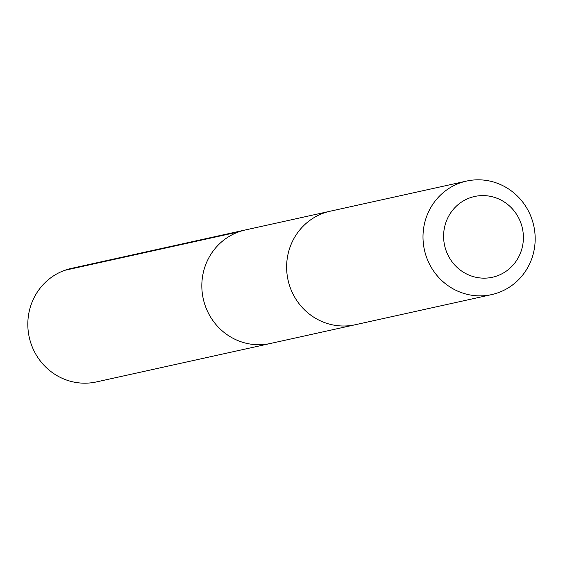 <?xml version="1.0" encoding="UTF-8"?>
<svg xmlns="http://www.w3.org/2000/svg" width="563" height="563" viewBox="0 0 563 563"><rect width="100%" height="100%" fill="white"/><g stroke="black" fill="none" stroke-linecap="round" stroke-linejoin="round"><path stroke-width="0.84" d="M354.451 324.914L270.458 343.472A58.13 55.99 -102.5 0 1 202.159 279.487A58.13 55.99 -102.5 0 1 245.377 229.95L71.367 268.396A58.13 55.99 77.5 0 0 28.15 317.933A58.13 55.99 77.5 0 0 96.456 381.918L270.458 343.472A58.13 55.99 -102.5 0 1 202.159 279.487A58.13 55.99 -102.5 0 1 245.377 229.95L329.369 211.399M466.551 181.082L330.178 211.209A58.13 55.99 77.5 0 0 288.045 280.05A58.13 55.99 77.5 0 0 355.26 324.738L491.633 294.604A58.13 55.99 77.5 0 0 534.85 245.067A58.13 55.99 77.5 0 0 466.551 181.082A58.13 55.99 77.5 0 0 424.418 249.923A58.13 55.99 77.5 0 0 491.633 294.604M523.161 242.013A41.352 39.825 77.5 0 0 467.424 198.83A41.352 39.825 77.5 0 0 459.908 269.776A41.352 39.825 77.5 0 0 523.161 242.013M238.712 231.879L64.71 270.324"/></g></svg>
